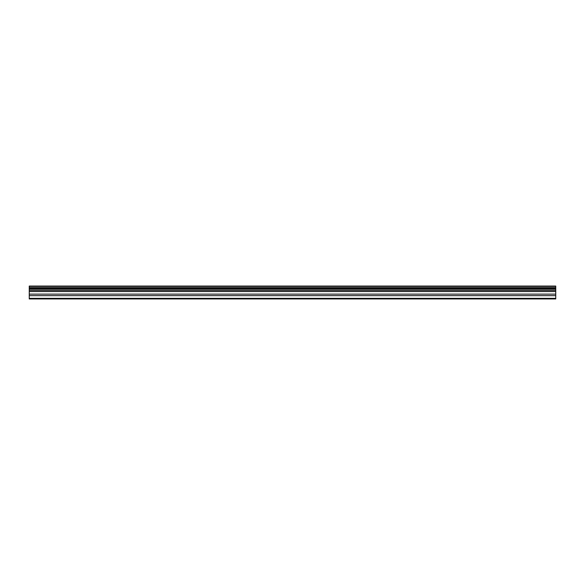 <?xml version="1.0" encoding="UTF-8"?>
<svg xmlns="http://www.w3.org/2000/svg" width="585" height="585" viewBox="0 0 585 585"><rect width="100%" height="100%" fill="white"/><g stroke="black" fill="none" stroke-linecap="round" stroke-linejoin="round"><path stroke-width="0.88" d="M29.25 295.644L29.25 286.065L555.75 286.065L555.75 298.935L29.25 298.935L29.25 295.644L555.75 295.644M555.75 298.35L29.25 298.35M29.25 294.116L555.75 294.116M29.25 291.542L555.75 291.542M555.75 286.379L29.25 286.379M29.25 290.423L555.75 290.423M555.75 287.63L29.25 287.63M29.25 289.18L555.75 289.18M555.75 287.952L29.25 287.952M29.25 288.851L555.75 288.851"/></g></svg>
